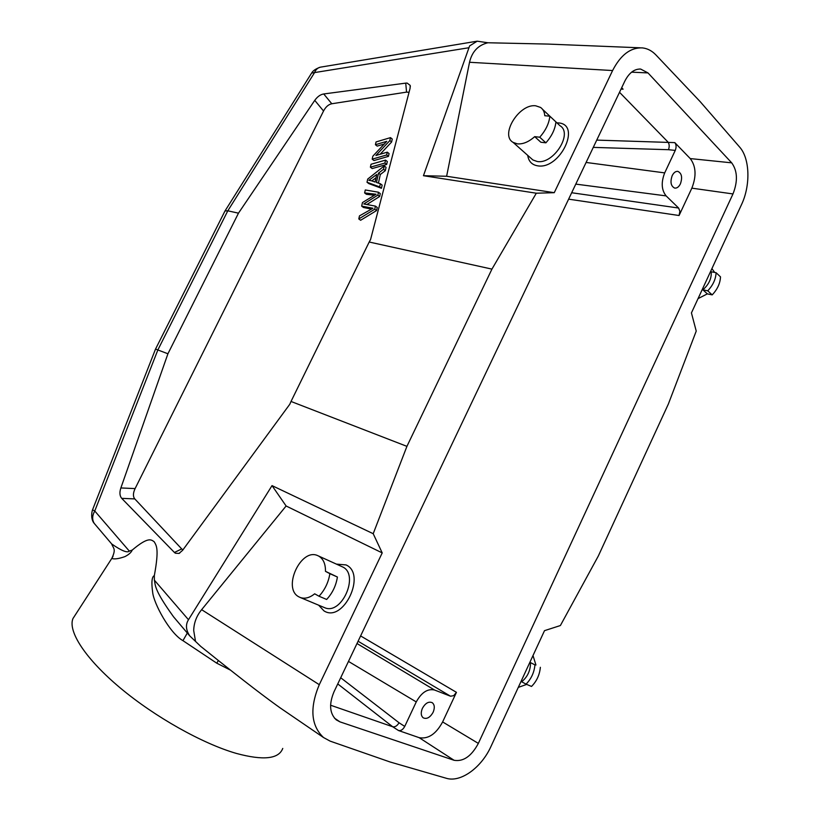 <?xml version="1.0" encoding="UTF-8"?>
<svg xmlns="http://www.w3.org/2000/svg" width="820" height="820" viewBox="0 0 820 820"><rect width="100%" height="100%" fill="white"/><g stroke="black" fill="none" stroke-linecap="round" stroke-linejoin="round"><path stroke-width="1.23" d="M337.758 683.931L392.698 726.756L330.593 705.22M399.043 722.758L404.742 726.418C402.958 729.626 400.888 730.999 398.51 730.528L392.698 726.756C395.086 727.197 397.198 725.864 399.043 722.758L340.7 677.74M404.742 726.418L416.252 701.92C421.511 692.418 427.62 688.451 434.559 690.02L450.549 696.231L453.706 695.647L456.443 692.336L442.626 721.928C436.035 734.064 428.214 739.312 419.153 737.662L398.51 730.528M433.124 712.262C430.121 717.531 426.82 719.386 423.212 717.828C420.906 715.809 420.639 712.631 422.413 708.295C425.416 703.058 428.706 701.192 432.283 702.709C434.62 704.728 434.907 707.916 433.124 712.262M75.471 614.662L72.939 618.587C67.752 631.349 85.434 658.829 120.232 687.929C154.97 717.008 202.704 743.75 236.375 753.426C263.343 760.693 278.8 759.023 282.757 748.424M187.308 633.019L182.952 640.656L216.716 663.154L230.492 670.135M182.952 640.656C169.658 633.255 153.709 603.253 152.663 592.358C151.269 582.272 151.833 576.696 154.334 575.62L154.375 580.16C155.534 585.07 153.545 589.057 173.502 616.742L177.817 621.837M72.939 618.587L111.776 558.451C114.39 559.394 118.767 558.779 124.917 556.616C128.853 554.597 131.282 552.413 132.204 550.076C148.297 536.526 151.116 539.621 154.191 541.753C156.394 545.577 159.316 548.498 154.334 575.62M112.873 556.606L111.776 558.441M218.417 660.561L216.716 663.154M288.107 713.318L280.02 707.793C268.007 699.183 250.182 686.145 200.736 646.396L189.717 635.859C185.863 629.986 185.443 624.614 188.477 619.725L272.025 485.614L373.202 533.707L406.925 446.357L291.018 401.462L289.798 404.25L182.552 550.374L179.047 553.408L175.388 553.233L174.424 552.465L121.698 498.345C119.669 495.854 119.392 492.379 120.868 487.951L167.926 353.768L155.534 349.084L225.008 210.935L227.806 210.812L314.449 72.785C315.823 69.515 317.883 67.629 320.64 67.127L476.963 41.225M110.372 542.399L111.704 543.967C121.483 550.753 127.356 553.131 129.334 551.122L132.204 550.076M111.704 543.967L94.3 523.467C91.983 519.839 92.137 515.688 94.761 511.003L92.527 509.866M112.688 556.79L113.068 556.175M406.925 446.357L491.938 269.114L536.311 193.212L554.258 192.679L612.601 70.54C620.627 54.95 630.539 47.406 642.347 47.888C647.41 48.431 651.941 50.778 655.908 54.93L700.167 101.629L739.578 147.005C749.962 158.465 750.669 185.443 741.485 204.662L691.434 312.912L696.231 331.075L668.341 404.075L598.313 556.021L560.388 625.537L544.511 630.662L491.026 746.343C481.545 767.561 460.655 782.833 446.264 778.262L390.146 762.005L330.132 741.126L323.521 737.528C310.954 725.608 309.529 707.998 319.277 684.679L382.212 552.905L286.118 505.991L272.025 485.614M286.118 505.991L201.638 609.68L319.277 684.679M195.478 641.168L193.704 630.518C193.909 622.841 196.554 615.892 201.638 609.68M382.212 552.905L373.202 533.707M318.642 605.18L323.982 610.89C343.283 623.354 366.837 574.031 346.05 564.918L336.405 564.119M454.075 760.283C463.372 761.852 471.459 756.224 478.347 743.402L732.977 193.94C737.949 181.281 737.518 170.919 731.696 162.842L647.995 72.918L640.656 69.064C634.342 68.829 629.063 72.867 624.809 81.17L334.017 691.772C328.84 704.144 329.599 713.513 336.282 719.888L339.941 721.856L454.075 760.283L419.153 737.662M534.947 664.897L530.53 662.611C530.519 670.534 527.557 676.92 521.674 681.779L526.061 684.126C531.257 678.878 534.22 672.472 534.947 664.897L530.53 662.611M535.942 665.02L533.01 655.549M518.281 687.396L526.717 684.403M526.061 684.126L531.524 686.442C536.7 681.225 539.642 674.85 540.359 667.306M291.018 401.462L369.195 242.023L491.938 269.114M129.334 551.122L94.761 511.003L157.891 349.884L227.806 210.812L238.476 213.169L314.757 100.358C317.432 96.637 320.425 94.505 323.736 93.962L405.736 83.127L407.14 83.076L410.195 85.403L410.072 88.375L370.578 239.501L369.195 242.023M405.736 83.127L406.556 92.117L331.792 103.761C328.492 104.447 325.735 106.856 323.541 111.018L135.105 488.587C132.983 493.117 132.881 496.551 134.787 498.908L181.722 548.939L174.424 552.465M182.942 549.851L181.722 548.939M406.556 92.117L409.047 92.301M368.815 183.608L381.454 188.282L382.151 185.115L380.347 183.741L379.65 186.898L367.011 182.245L368.815 183.608M378.42 183.106L380.316 174.506L385.318 170.673L386.056 167.321L384.262 165.917L383.524 169.279L385.318 170.673M386.671 154.98L372.188 159.162L373.971 160.546L388.454 156.384L389.069 153.586L387.286 152.172L386.671 154.98L388.454 156.384M380.131 154.252L391.601 142.024L392.257 139.051L390.494 137.627L389.838 140.599L391.601 142.024M372.188 159.162L372.854 156.179L386.753 141.337L375.427 144.709L377.19 146.114L384.231 144.023M384.898 163.067L370.384 167.177L372.178 168.561L386.681 164.461L387.327 161.519L385.543 160.115L384.898 163.067L386.681 164.461M366.929 204.498L379.66 196.492L380.285 193.612L378.481 192.228L377.846 195.129L363.793 203.954L375.427 206.117L374.74 209.202L358.791 218.94L359.478 215.865L373.008 208.249L361.661 206.138L362.471 202.54L376.093 194.258L364.623 192.925L365.289 189.953L378.481 192.228M364.623 192.925L366.427 194.289L374.156 195.232M361.661 206.138L363.475 207.491L371.429 209.079M358.791 218.94L360.626 220.272L376.564 210.566L377.251 207.47L375.427 206.117M554.258 192.679L446.623 176.259L469.522 62.279C472.033 51.639 478.162 45.131 487.89 42.763L477.199 41.184L469.624 45.899L423.448 175.705L536.311 193.212M446.623 176.259L423.448 175.705M640.215 47.806L548.252 44.085L487.89 42.763M225.049 210.894L311.631 73.052L468.732 47.765M155.513 349.125L92.465 510.019M92.824 510.265L92.445 510.071C90.969 515.042 91.696 520.731 94.31 523.467L95.366 524.718M714.702 272.445L711.914 268.622M698.045 298.613L707.342 293.878L712.191 294.882C717.428 289.347 720.196 283.351 720.503 276.863L716.096 272.712L711.217 271.779C711.688 278.421 708.91 284.438 702.883 289.819L707.342 293.878M716.096 272.712C715.778 279.22 712.99 285.247 707.742 290.803L702.883 289.819M712.191 294.882L707.742 290.803M238.476 213.169L167.926 353.768M527.731 155.38C528.592 161.355 531.883 164.84 537.602 165.814C560.009 169.986 581.954 124.035 558.194 122.908L556.913 122.836M530.868 158.157L532.877 159.951L537.161 161.478C553.367 164.717 573.375 133.311 559.937 125.685L542.625 109.388M534.691 136.643L540.841 142.239L545.894 142.823C551.809 136.12 555.16 129.16 555.929 121.924L549.851 116.204C549.062 123.461 545.689 130.462 539.745 137.207L534.691 136.643C528.767 141.911 522.996 144.32 517.389 143.869L513.105 142.383C499.677 134.982 519.203 103.412 535.747 105.811L540.544 107.43C543.117 109.203 544.521 111.971 544.767 115.722L549.851 116.204M545.894 142.823L539.745 137.207M379.65 186.898L381.454 188.282M367.011 182.245L367.729 179.067L384.262 165.917M383.524 169.279L378.522 173.123L380.316 174.506M378.522 173.123L376.452 182.47L380.347 183.741M371.357 180.748L375.078 182.04L376.749 174.465L368.867 180.308L371.357 180.748M371.798 180.902L376.021 177.755M375.427 144.709L376.042 141.942L390.494 137.627M389.838 140.599L375.888 155.482L387.286 152.172M370.384 167.177L371.04 164.256L385.543 160.115M374.74 209.202L376.564 210.566M377.846 195.129L379.66 196.492M621.683 87.74L623.097 89.195L621.037 89.093M621.406 88.314L623.097 89.195M593.28 147.385L668.484 149.701C669.602 146.544 669.397 143.951 667.87 141.932L619.52 92.291M690.245 158.578L674.798 142.618C676.336 144.617 676.49 147.21 675.26 150.409L664.692 172.887C660.992 182.409 661.473 190.076 666.127 195.898L678.632 208.044L679.882 211.324L679.073 215.516L691.844 188.159C696.569 176.126 696.036 166.265 690.245 158.578L731.696 162.842M680.415 183.844C678.847 186.929 676.941 188.344 674.696 188.098C670.862 186.191 670.022 182.04 672.185 175.644C673.743 172.579 675.639 171.154 677.863 171.38C681.727 173.286 682.578 177.438 680.415 183.844M324.002 607.425L324.679 607.702C341.858 615.461 359.703 574.348 342.504 566.886L318.529 555.991M314.665 593.803C309.652 597.831 304.876 599.072 300.315 597.524L298.88 596.847C282.111 588.483 300.766 547.709 317.647 555.591L318.57 556.021C323.285 558.727 325.581 563.832 325.478 571.335L329.865 573.672C328.471 582.374 324.853 589.898 319.021 596.222L314.665 593.803M319.021 596.222L326.637 599.461C332.448 593.168 336.036 585.695 337.409 577.024L325.478 571.335M329.865 573.672L337.409 577.024M416.252 701.92L348.479 661.412M356.997 643.526L434.559 690.02M358.084 641.24L450.549 696.231M456.443 692.336L360.615 635.93M188.477 619.725L154.375 580.16M331.792 103.761L323.736 93.962M612.601 70.54L469.522 62.279M314.449 72.785C315.741 69.608 317.688 67.742 320.302 67.189L320.405 67.168M135.105 488.587L120.868 487.951M314.757 100.358L323.541 111.018M121.698 498.345L134.787 498.908M371.819 208.864L370.527 207.921M374.555 195.016L373.161 193.971M442.626 721.928L478.347 743.402M334.468 718.135L339.941 721.856M647.995 72.918L631.605 72.16M596.745 140.107L674.798 142.618M675.26 150.409L668.484 149.701M568.619 199.157L679.073 215.516M732.977 193.94L691.844 188.159M666.127 195.898L575.784 184.111M678.632 208.044L571.673 192.741M586.095 162.452L664.692 172.887M178.001 622.052L173.491 616.753M111.694 543.978C113.457 548.744 116.327 548.754 111.786 558.451M189.717 635.859L173.768 617.081M280.02 707.793L323.521 737.528M311.631 73.052C312.933 70.715 315.803 68.767 320.261 67.199M178.893 553.469L179.724 553.069M513.105 142.383L532.877 159.951M410.318 86.858L410.195 85.403M639.579 69.013L640.656 69.064M300.315 597.524L324.679 607.702"/></g></svg>
